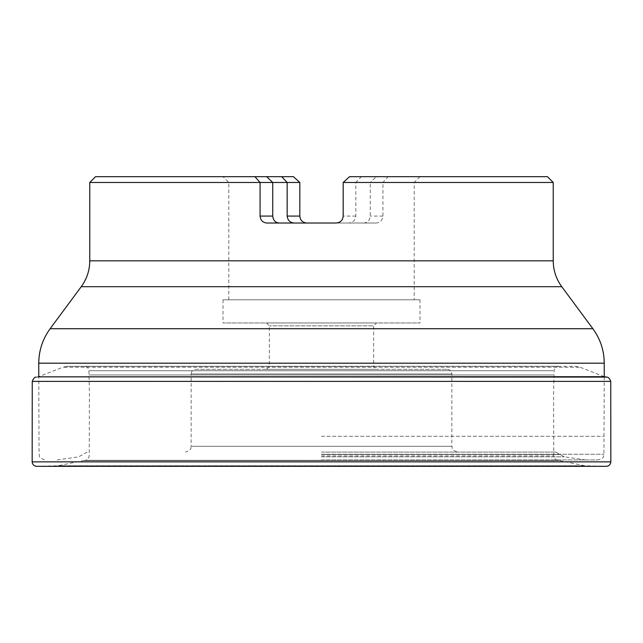 <?xml version="1.0" encoding="UTF-8"?>
<svg xmlns="http://www.w3.org/2000/svg" width="643" height="643" viewBox="0 0 643 643"><rect width="100%" height="100%" fill="white"/><g stroke="black" fill="none" stroke-linecap="round" stroke-linejoin="round"><path stroke-width="0.48" stroke-dasharray="3.21 2.41" d="M95.558 176.68L293.425 176.68M266.66 176.68L223.017 176.68L266.66 176.68M376.099 223.033L294.365 223.033L376.099 223.033C380.222 222.639 382.497 220.324 382.923 216.08L382.923 182.475L553.229 182.475M363.616 223.033C367.547 222.743 369.765 220.42 370.264 216.08L370.264 182.475L382.923 182.475L388.075 176.68L547.442 176.68M321.5 452.085L555.769 452.085L321.5 452.085M321.5 459.946L598.143 459.946L321.5 459.946M321.5 436.292L604.243 436.292L321.5 436.292M349.575 176.68L361.302 176.68L355.836 182.475L343.185 182.475M336.16 223.033L348.635 223.033C352.878 222.743 355.274 220.428 355.836 216.08L355.836 182.475L414.196 182.475L370.264 182.475L376.34 176.68L388.075 176.68M376.34 176.68L361.302 176.68M89.771 182.475L299.815 182.475M348.635 223.033L266.901 223.033M272.736 182.475L228.804 182.475L272.736 182.475M419.983 176.68L414.196 182.475L414.196 299.791L228.804 299.791L414.196 299.791M419.983 299.791L223.017 299.791L419.983 299.791L419.983 322.963L223.017 322.963L419.983 322.963M376.533 322.963L266.467 322.963L376.533 322.963L373.639 325.856L269.361 325.856L373.639 325.856L373.639 366.414L269.361 366.414L373.639 366.414L376.533 369.307L266.467 369.307L376.533 369.307M195.785 369.307L447.215 369.307L195.785 369.307C192.972 369.58 191.429 371.132 191.148 373.945L451.852 373.945L191.148 373.945L191.148 446.29L451.852 446.29L191.148 446.29C190.047 447.954 193.318 449.28 185.361 452.085M266.467 322.963L269.361 325.856L269.361 366.414L266.467 369.307M579.142 367.225L62.869 367.225L579.142 367.225M605.055 376.838L37.945 376.838M321.5 366.381L66.88 366.381L321.5 366.381M321.5 366.269L558.767 366.269L321.5 366.269M553.213 370.722L88.903 370.722L553.213 370.722M553.141 374.965L88.975 374.965L553.141 374.965M321.5 455.887L553.784 455.887L321.5 455.887M321.5 460.324L85.165 460.324L321.5 460.324M558.638 460.565L83.461 460.565L558.638 460.565M583.86 465.757L58.143 465.757L583.86 465.757M321.5 466.207L588.932 466.207L321.5 466.207M605.159 466.32L36.755 466.32L58.143 465.757L83.461 460.565M610.834 461.867L32.166 461.867M32.254 381.379L610.746 381.379M606.759 377.087L36.241 377.087M321.5 456.835L564.337 456.835L321.5 456.835M321.5 454.488L560.471 454.488L321.5 454.488M321.5 454.255L603.93 454.255L321.5 454.255M38.757 363.191L604.243 363.191M592.878 328.726L50.122 328.726M81.243 286.69L561.757 286.69M553.229 260.833L89.771 260.833M382.923 216.08L370.264 216.08M355.836 216.08L343.185 216.08M83.461 460.573L85.165 460.324C87.255 459.962 88.605 458.483 89.216 455.887L89.433 394.384L88.903 370.722C88.557 367.989 87.014 366.51 84.265 366.269L66.88 366.381L62.869 367.225L38.757 376.702L39.07 454.255C40.316 455.975 36.739 457.02 44.857 459.946M604.243 376.702L580.131 367.225L576.12 366.381L84.265 366.269L558.735 366.269C555.986 366.51 554.443 367.989 554.097 370.722L553.567 394.384L553.784 455.887C554.395 458.483 555.745 459.962 557.835 460.324L559.539 460.573M559.539 460.565L584.857 465.757L606.245 466.32M36.723 466.32L606.277 466.32M585.813 459.946L564.337 456.835L555.769 452.085M57.187 459.946L78.663 456.835L87.231 452.085M604.243 376.838L603.93 454.255C602.684 455.975 606.261 457.02 598.143 459.946M228.804 299.791L228.804 182.475L223.017 176.68M223.017 299.791L223.017 322.963M447.215 369.307C450.028 369.588 451.571 371.132 451.852 373.945L451.852 446.29C452.953 447.954 449.682 449.28 457.639 452.085"/><path stroke-width="0.96" d="M343.185 182.475L349.575 176.68L547.442 176.68L553.229 182.475L343.185 182.475L343.185 216.08C342.751 220.316 340.412 222.631 336.16 223.033L266.901 223.033C262.778 222.639 260.503 220.324 260.077 216.08L260.077 182.475L254.925 176.68L95.558 176.68L89.771 182.475L89.771 260.833L553.229 260.833C553.31 270.365 556.147 278.982 561.757 286.69L81.243 286.69L50.122 328.726L592.878 328.726C600.353 338.998 604.139 350.483 604.243 363.191L38.757 363.191L38.757 376.702L37.945 376.838L604.243 376.702M254.925 176.68L293.425 176.68L299.815 182.475L299.815 216.08C300.249 220.316 302.588 222.631 306.84 223.033M279.384 223.033C275.453 222.743 273.235 220.42 272.736 216.08L272.736 182.475L89.771 182.475M299.815 182.475L287.164 182.475L287.164 216.08C287.726 220.428 290.122 222.743 294.365 223.033M281.698 176.68L287.164 182.475L272.736 182.475L266.66 176.68M37.945 376.838L606.759 377.087C608.278 377.031 609.612 378.462 610.746 381.379L32.254 381.379L32.166 461.867C32.463 464.592 33.983 466.079 36.723 466.32L605.159 466.32M32.166 461.867L610.834 461.867C610.537 464.592 609.017 466.079 606.277 466.32L606.245 466.32M299.815 216.08L287.164 216.08M272.736 216.08L260.077 216.08M606.277 466.32L36.723 466.32M610.834 461.867L610.746 381.379M36.241 377.087C34.722 377.031 33.388 378.462 32.254 381.379M605.055 376.838L606.759 377.087M604.243 363.191L604.243 376.838M561.757 286.69L592.878 328.726M553.229 182.475L553.229 260.833M89.771 260.833C89.69 270.365 86.853 278.982 81.243 286.69M50.122 328.726C42.647 338.998 38.861 350.483 38.757 363.191"/></g></svg>
